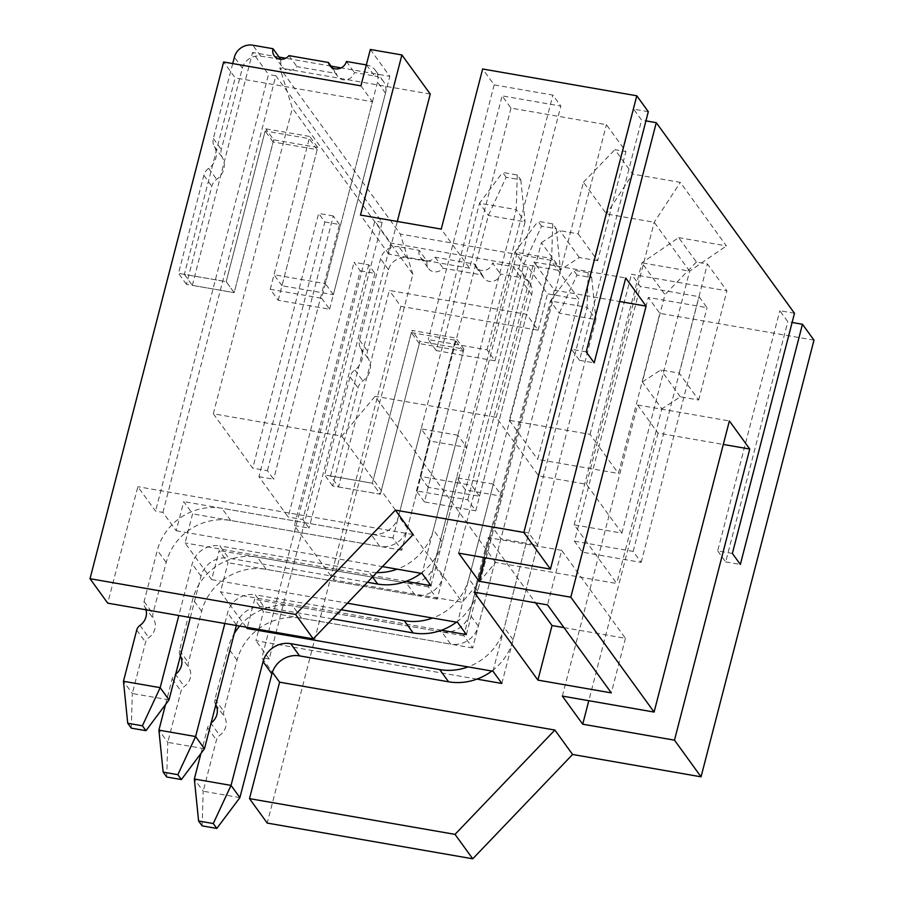 <?xml version="1.0" encoding="UTF-8"?>
<svg xmlns="http://www.w3.org/2000/svg" width="904" height="904" viewBox="0 0 904 904"><rect width="100%" height="100%" fill="white"/><g stroke="black" fill="none" stroke-linecap="round" stroke-linejoin="round"><path stroke-width="0.68" stroke-dasharray="4.52 3.39" d="M246.159 627.218L220.497 591.826L228.023 562.717L219.163 550.502L211.638 579.611L185.06 542.954L192.586 513.845L183.727 501.63L176.201 530.738L162.912 512.41L155.567 511.144L137.849 486.702L107.734 603.149M476.928 679.119L255.934 640.699L263.459 611.59L254.6 599.375L247.074 628.483M162.912 512.41L275.844 75.744L382.155 222.361L269.222 659.027L255.934 640.699M269.222 659.027L261.889 657.75L272.387 672.237M413.128 534.558L137.849 486.702M176.201 530.738L382.46 566.605M406.054 581.385L185.06 542.954M211.638 579.611L347.407 603.217M441.491 630.246L220.497 591.826M500.906 538.795L472.668 647.965L463.808 635.749L492.047 526.58L500.906 538.795L537.609 545.18L528.75 532.964L492.047 526.58M493.313 484.092L456.61 477.707L465.47 489.923L502.172 496.307L493.313 484.092L457.548 622.37M360.267 270.838L374.945 273.392L368.742 264.838L354.063 262.296L360.267 270.838L294.388 525.563L333.813 579.939L462.272 602.267L495.584 562.435L616.709 583.487L574.176 524.84L621.895 533.134L586.459 484.273L538.739 475.967L514.828 442.983L485.143 557.757M495.584 562.435L375.103 396.268L341.78 436.112L213.321 413.772L292.376 108.107L279.765 67.89L400.257 234.046L550.728 260.216L579.08 299.314L547.519 293.823L528.026 266.94L390.765 243.074L374.81 221.084L261.889 657.75M496.217 417.332L535.744 264.499L554.344 290.15L514.828 442.983L496.217 417.332L375.103 396.268M457.865 435.219L421.162 428.835L430.021 441.05L466.724 447.435L457.865 435.219L422.111 573.498M465.47 489.923L437.231 599.092L428.372 586.877L456.61 477.707M458.69 553.158L533.97 262.047L535.744 264.499L541.394 242.656L560.875 269.539L583.464 182.201L606.505 213.977L654.213 222.271L689.65 271.143L641.942 262.838L664.971 294.614L642.382 381.94L661.875 408.823L656.236 430.654L657.999 433.095L723.302 444.452M538.739 475.967L606.505 213.977L632.619 174.077L614.901 149.646L625.907 151.556L606.414 124.684L510.986 108.096L502.127 95.869L560.853 106.084L552.886 95.09L494.16 84.874L482.646 68.998M574.176 524.84L641.942 262.838L678.689 237.616L696.408 262.047L707.414 263.968L726.906 290.839L631.478 274.251L640.337 286.466L699.063 296.681L707.041 307.676L648.315 297.461L659.83 313.349L618.426 473.459L537.677 459.424L579.08 299.314M678.689 237.616L726.398 245.911L680.328 182.382L632.619 174.077M648.315 111.678L633.625 109.124L641.603 120.119L645.931 120.876M794.492 313.27L779.813 310.716L787.779 321.711L792.107 322.468M813.984 340.153L659.83 313.349M184.348 274.375L192.326 285.37L234.17 292.647L226.192 281.652L184.348 274.375L235.176 77.88L223.65 61.992M192.326 285.37L252.555 52.477L268.499 74.478L155.567 511.144M321.621 298.241L329.598 309.236L278.206 300.297L270.239 289.303L321.621 298.241L372.437 101.745L235.176 77.88M270.239 289.303L309.767 136.47L265.719 128.82L226.192 281.652L265.154 131.001L309.202 138.651L274.002 274.748L325.383 283.686L377.522 82.094A15.56 14.351 -35.9 0 0 375.442 70.399A15.56 14.351 -35.9 0 0 366.606 64.986L366.335 64.93M510.986 108.096L469.583 268.205L460.724 255.979L502.127 95.869M278.206 300.297L317.733 147.465L309.767 136.47M317.733 147.465L273.686 139.815L265.719 128.82M430.021 441.05L401.794 550.22L392.935 538.004L421.162 428.835M562.344 696.103L637.625 404.992L656.236 430.654L616.709 583.487M621.895 533.134L689.65 271.143L726.398 245.911M586.459 484.273L654.213 222.271L680.328 182.382M382.155 222.361L374.81 221.084M275.844 75.744L268.499 74.478M370.335 49.471L389.827 76.343L341.147 67.89M331.022 66.128L285.698 58.24M279.087 57.099L252.555 52.477M430.247 94.05L279.765 67.89M338.503 486.962L380.347 494.239L372.369 483.244L330.536 475.967L338.503 486.962L389.319 290.466L526.591 314.332L538.106 330.209L400.845 306.343L389.319 290.466M400.845 306.343L267.211 823.069M330.536 475.967L390.765 243.074M406.981 257.787L399.003 246.792L419.196 250.306L427.163 261.301L406.981 257.787A15.56 14.351 -35.9 0 0 388.528 269.787L367.499 351.114A11.786 10.859 -35.9 0 0 368.493 359.057A17.323 15.967 144.1 0 1 362.832 380.946A11.786 10.859 -35.9 0 0 357.995 387.884L332.638 485.945L380.347 494.239L419.874 341.407L411.896 330.412L455.944 338.062L463.91 349.057L419.874 341.407M424.394 501.889L416.416 490.895L467.797 499.833L475.775 510.828L424.394 501.889L463.91 349.057M475.775 510.828L526.591 314.332M550.728 260.216L509.325 420.326L590.075 434.361L598.934 446.576L640.337 286.466M590.075 434.361L631.478 274.251M538.106 330.209L547.519 293.823M541.394 242.656L559.836 230.656L578.187 233.853L606.414 124.684M469.583 268.205L388.833 254.16L397.297 221.469M333.813 579.939L412.868 274.262L292.376 108.107M213.321 413.772L252.747 468.136L318.626 213.423L324.83 221.977L258.951 476.69L288.184 517.009L354.063 262.296M642.382 381.94L660.835 369.939L679.186 373.126L698.679 400.009L680.328 396.822L661.875 408.823M698.679 400.009L726.906 290.839M412.868 274.262L400.257 234.046M294.388 525.563L309.066 528.117L302.863 519.563L288.184 517.009M258.951 476.69L273.63 479.244L267.426 470.69L252.747 468.136M341.78 436.112L462.272 602.267M467.797 499.833L528.026 266.94M416.416 490.895L455.944 338.062M399.003 246.792A15.56 14.351 -35.9 0 0 380.561 258.793L359.532 340.119A11.786 10.859 -35.9 0 0 360.526 348.063A17.323 15.967 144.1 0 1 354.865 369.951A11.786 10.859 -35.9 0 0 350.017 376.889L324.66 474.939L372.369 483.244L411.896 330.412M574.458 541.191L633.184 551.395L641.162 562.401L582.436 552.186L574.458 541.191L598.934 446.576L618.426 473.459M582.436 552.186L648.315 297.461M509.325 420.326L537.677 459.424M633.184 551.395L699.063 296.681M641.162 562.401L707.041 307.676M732.376 553.44L717.697 550.886L779.813 310.716M717.697 550.886L725.675 561.881L787.779 321.711M725.675 561.881L740.353 564.435M637.625 404.992L729.381 420.948M657.999 433.095L588.798 700.702M392.935 538.004L183.727 501.63M430.971 585.713L466.724 447.435M401.794 550.22L192.586 513.845M696.408 262.047L664.971 294.614M679.186 373.126L707.414 263.968M680.328 396.822L660.835 369.939M280.681 59.28L260.793 56.195A15.56 14.351 -35.9 0 0 242.351 68.195L221.322 149.522A11.786 10.859 -35.9 0 0 222.316 157.465A17.323 15.967 144.1 0 1 216.655 179.354A11.786 10.859 -35.9 0 0 211.807 186.292L186.45 284.353L234.17 292.647L273.686 139.815M329.598 309.236L389.827 76.343M360.922 85.857L372.437 101.745M388.833 254.16L360.493 215.062M436.259 350.594L428.281 339.599L487.007 349.814L494.985 360.809L436.259 350.594L460.724 255.979L441.231 229.107M494.16 84.874L428.281 339.599M494.985 360.809L560.853 106.084M487.007 349.814L552.886 95.09M586.199 351.848L571.52 349.294L579.487 360.289L641.603 120.119M579.487 360.289L594.177 362.843M571.52 349.294L633.625 109.124M554.344 290.15L619.647 301.507M533.97 262.047L625.726 278.003M578.187 233.853L597.68 260.725L625.907 151.556M583.464 182.201L614.901 149.646M597.68 260.725L579.328 257.538L560.875 269.539M579.328 257.538L559.836 230.656M428.372 586.877L219.163 550.502M466.407 634.585L502.172 496.307M437.231 599.092L228.023 562.717M463.808 635.749L254.6 599.375M492.985 671.231L528.75 532.964M501.844 683.458L537.609 545.18M472.668 647.965L263.459 611.59M563.994 627.613L625.432 638.292L561.644 550.333L547.53 604.912M625.432 638.292L611.319 692.882M561.644 550.333L488.239 537.564L474.125 592.154M488.239 537.564L535.563 602.832M324.83 221.977L339.508 224.52L273.63 479.244M339.508 224.52L333.305 215.977L267.426 470.69M333.305 215.977L318.626 213.423M374.945 273.392L309.066 528.117M368.742 264.838L302.863 519.563M169.025 699.877L132.323 693.492L145.578 642.258A7.831 7.221 -35.9 0 1 148.821 637.625A14.633 13.481 144.1 0 0 153.623 619.048A7.831 7.221 -35.9 0 1 152.945 613.737L166.2 562.491A54.477 50.217 144.1 0 1 230.757 520.489L379.77 546.389L370.911 534.174A23.346 21.515 144.1 0 0 398.585 516.173L479.515 203.23L488.375 215.446L525.077 221.83L442.259 542.05A54.477 50.217 144.1 0 1 420.981 573.294M131.261 728.138L132.323 693.492L123.464 681.277M506.138 177.308L502.59 172.415L517.28 174.969L520.817 179.851L506.138 177.308L488.375 215.446L407.444 528.388A23.346 21.515 144.1 0 1 379.77 546.389M367.453 582.278L228.689 558.152L219.83 545.937A23.346 21.515 144.1 0 0 192.168 563.938L178.822 615.511M190.326 617.511L201.027 576.153A23.346 21.515 144.1 0 1 228.689 558.152M146.007 609.804A14.633 13.481 144.1 0 0 144.764 606.833A7.831 7.221 144.1 0 1 144.086 601.51L157.341 550.276A54.477 50.217 144.1 0 1 221.898 508.263L370.911 534.174M376.708 572.605A54.477 50.217 144.1 0 1 368.843 571.837L219.83 545.937M520.817 179.851L525.077 221.83L516.218 209.604L433.4 529.823A54.477 50.217 144.1 0 1 397.195 569.158M517.28 174.969L516.218 209.604L479.515 203.23L502.59 172.415M204.462 748.749L167.76 742.365L181.015 691.131A7.831 7.221 -35.9 0 1 184.258 686.498A14.633 13.481 144.1 0 0 189.06 667.92A7.831 7.221 -35.9 0 1 188.382 662.609L201.637 611.364A54.477 50.217 144.1 0 1 266.194 569.351L415.207 595.261L406.348 583.046A23.346 21.515 144.1 0 0 434.022 565.045L514.952 252.092L523.811 264.318L560.514 270.691L477.696 590.922A54.477 50.217 144.1 0 1 456.418 622.167M166.698 776.999L167.76 742.365L158.901 730.149M165.522 704.555L172.155 678.904A7.831 7.221 144.1 0 1 175.399 674.271L184.258 686.498M541.575 226.169L538.027 221.288L552.717 223.842L556.254 228.723L541.575 226.169L523.811 264.318L442.881 577.26A23.346 21.515 144.1 0 1 415.207 595.261M332.412 618.89L264.126 607.025L255.267 594.798A23.346 21.515 144.1 0 0 227.605 612.81L224.836 623.5M236.339 625.5L236.464 625.026A23.346 21.515 144.1 0 1 264.126 607.025M180.371 655.999A14.633 13.481 144.1 0 0 180.201 655.705A7.831 7.221 144.1 0 1 179.523 650.383L192.778 599.149A54.477 50.217 144.1 0 1 257.335 557.135L406.348 583.046M341.17 609.737L255.267 594.798M556.254 228.723L560.514 270.691L551.655 258.476L468.837 578.696A54.477 50.217 144.1 0 1 432.632 618.031M552.717 223.842L551.655 258.476L514.952 252.092L538.027 221.288M239.899 797.622L203.197 791.237L216.451 740.003A7.831 7.221 -35.9 0 1 219.695 735.359A14.633 13.481 144.1 0 0 224.497 716.793A7.831 7.221 -35.9 0 1 223.83 711.471L237.074 660.236A54.477 50.217 144.1 0 1 301.631 618.223L450.644 644.134L441.785 631.919A23.346 21.515 144.1 0 0 469.458 613.906L550.389 300.964L559.248 313.179L595.951 319.564L513.133 639.783A54.477 50.217 144.1 0 1 491.855 671.039M202.134 825.872L203.197 791.237L194.337 779.022M200.959 753.427L207.592 727.776A7.831 7.221 144.1 0 1 210.835 723.144L219.695 735.359M577.012 275.042L573.464 270.16L588.154 272.714L591.691 277.596L577.012 275.042L559.248 313.179L478.318 626.133A23.346 21.515 144.1 0 1 450.644 644.134M215.807 704.871A14.633 13.481 144.1 0 0 215.638 704.578A7.831 7.221 144.1 0 1 214.971 699.255L228.215 648.021A54.477 50.217 144.1 0 1 234.226 633.659M591.691 277.596L595.951 319.564L587.091 307.349L504.274 627.568A54.477 50.217 144.1 0 1 468.069 666.903M588.154 272.714L587.091 307.349L550.389 300.964L573.464 270.16M239.617 626.076A54.477 50.217 144.1 0 1 292.772 606.008L441.785 631.919M427.163 261.301A9.515 8.769 -35.9 0 0 428.439 268.443A9.515 8.769 -35.9 0 0 443.152 268.217L482.533 275.065A9.515 8.769 -35.9 0 0 483.889 278.082A9.515 8.769 -35.9 0 0 493.155 281.257A9.515 8.769 -35.9 0 0 500.567 274.059L520.76 277.573L512.783 266.578L492.601 263.064L500.567 274.059M419.309 343.588L411.331 332.593L372.369 483.244L380.347 494.239L419.309 343.588L463.345 351.238L428.157 487.335L479.538 496.273L531.676 294.681A15.56 14.351 -35.9 0 0 529.597 282.986A15.56 14.351 -35.9 0 0 520.76 277.573M411.331 332.593L455.379 340.243L420.179 476.34L471.56 485.278L523.698 283.686A15.56 14.351 -35.9 0 0 521.619 271.991A15.56 14.351 -35.9 0 0 512.783 266.578M419.196 250.306A9.515 8.769 -35.9 0 0 420.462 257.448A9.515 8.769 -35.9 0 0 435.174 257.222L474.566 264.07A9.515 8.769 -35.9 0 0 475.922 267.087A9.515 8.769 -35.9 0 0 485.177 270.262A9.515 8.769 -35.9 0 0 492.601 263.064M479.538 496.273L471.56 485.278M332.638 485.945L324.66 474.939M463.345 351.238L455.379 340.243M428.157 487.335L420.179 476.34M474.566 264.07L482.533 275.065M435.174 257.222L443.152 268.217M280.986 59.709A9.515 8.769 -35.9 0 0 282.251 66.851A9.515 8.769 -35.9 0 0 296.964 66.625L336.356 73.473A9.515 8.769 -35.9 0 0 337.712 76.49A9.515 8.769 -35.9 0 0 346.978 79.665A9.515 8.769 -35.9 0 0 354.391 72.467L374.572 75.981L366.606 64.986M232.735 63.574L213.344 138.527A11.786 10.859 -35.9 0 0 214.338 146.471A17.323 15.967 144.1 0 1 208.688 168.359A11.786 10.859 -35.9 0 0 203.841 175.297L178.483 273.347L226.192 281.652L234.17 292.647L273.132 141.996L317.168 149.657L281.969 285.743L333.361 294.681L385.488 93.089A15.56 14.351 -35.9 0 0 383.409 81.394A15.56 14.351 -35.9 0 0 374.572 75.981M346.413 61.472L354.391 72.467M333.361 294.681L325.383 283.686M186.45 284.353L178.483 273.347M273.132 141.996L265.154 131.001M317.168 149.657L309.202 138.651M281.969 285.743L274.002 274.748M332.186 67.721L336.356 73.473M288.997 55.63L296.964 66.625M136.719 630.043L145.578 642.258M442.259 542.05L433.4 529.823M372.55 576.955L368.843 571.837M201.027 576.153L192.168 563.938M144.086 601.51L152.945 613.737M166.2 562.491L157.341 550.276M230.757 520.489L221.898 508.263M407.444 528.388L398.585 516.173M144.764 606.833L153.623 619.048M139.962 625.41L148.821 637.625M172.155 678.904L181.015 691.131M477.696 590.922L468.837 578.696M236.464 625.026L227.605 612.81M179.523 650.383L188.382 662.609M201.637 611.364L192.778 599.149M266.194 569.351L257.335 557.135M442.881 577.26L434.022 565.045M180.201 655.705L189.06 667.92M207.592 727.776L216.451 740.003M513.133 639.783L504.274 627.568M214.971 699.255L223.83 711.471M237.074 660.236L228.215 648.021M301.631 618.223L292.772 606.008M478.318 626.133L469.458 613.906M215.638 704.578L224.497 716.793M388.528 269.787L380.561 258.793M359.532 340.119L367.499 351.114M531.676 294.681L523.698 283.686M350.017 376.889L357.995 387.884M360.526 348.063L368.493 359.057M354.865 369.951L362.832 380.946M260.793 56.195L252.826 45.2M242.351 68.195L234.385 57.201M213.344 138.527L221.322 149.522M385.488 93.089L377.522 82.094M203.841 175.297L211.807 186.292M214.338 146.471L222.316 157.465M208.688 168.359L216.655 179.354M475.922 267.087L483.889 278.082M420.462 257.448L428.439 268.443M529.597 282.986L521.619 271.991M329.734 65.495L337.712 76.49M274.285 55.856L282.251 66.851M383.409 81.394L375.442 70.399"/><path stroke-width="1.36" d="M611.319 692.882L547.53 604.912L474.125 592.154L537.914 680.113L611.319 692.882M476.928 679.119L501.844 683.458L492.985 671.231L247.074 628.483L246.159 627.218M279.607 682.181L554.875 730.048L455.028 834.369L249.493 798.627L279.607 682.181L272.387 672.237M554.875 730.048L572.594 754.478L701.052 776.818L674.474 740.161L582.718 724.206L562.344 696.103L654.101 712.058L570.819 597.216L479.063 581.261L458.69 553.158L550.446 569.113L523.868 532.456L636.789 95.79L482.646 68.998L441.231 229.107L360.493 215.062L401.896 54.952L370.335 49.471L360.922 85.857L223.65 61.992L90.016 578.707L295.551 614.449L395.41 510.127L523.868 532.456M90.016 578.707L107.734 603.149L313.27 638.879L413.128 534.558L395.41 510.127M382.46 566.605L422.111 573.498L430.971 585.713L406.054 581.385M347.407 603.217L457.548 622.37L466.407 634.585L441.491 630.246M550.446 569.113L625.726 278.003L646.1 306.106L570.819 597.216M654.101 712.058L729.381 420.948L749.755 449.051L674.474 740.161M701.052 776.818L813.984 340.153L802.458 324.265L740.353 564.435L732.376 553.44L794.492 313.27L656.281 122.673L594.177 362.843L586.199 351.848L648.315 111.678L636.789 95.79M645.931 120.876L656.281 122.673M792.107 322.468L802.458 324.265M341.147 67.89L331.022 66.128M285.698 58.24L279.087 57.099M397.297 221.469L430.247 94.05L401.896 54.952M249.493 798.627L267.211 823.069L472.747 858.8L572.594 754.478M723.302 444.452L749.755 449.051M588.798 700.702L582.718 724.206M455.028 834.369L472.747 858.8M485.143 557.757L479.063 581.261M619.647 301.507L646.1 306.106M313.27 638.879L295.551 614.449M535.563 602.832L552.028 625.534L537.914 680.113M552.028 625.534L563.994 627.613M127.724 723.245L131.261 728.138L145.951 730.681L142.403 725.799L127.724 723.245L123.464 681.277L136.719 630.043A7.831 7.221 144.1 0 1 139.962 625.41A14.633 13.481 144.1 0 0 146.007 609.804M420.981 573.294A54.477 50.217 144.1 0 1 377.702 584.052L367.453 582.278M190.326 617.511L169.025 699.877L145.951 730.681M123.464 681.277L160.166 687.661L169.025 699.877M178.822 615.511L160.166 687.661L142.403 725.799M397.195 569.158A54.477 50.217 144.1 0 1 376.708 572.605M163.161 772.118L166.698 776.999L181.388 779.553L177.839 774.671L163.161 772.118L158.901 730.149L165.522 704.555M456.418 622.167A54.477 50.217 144.1 0 1 413.139 632.924L332.412 618.89M236.339 625.5L204.462 748.749L181.388 779.553M180.371 655.999A14.633 13.481 144.1 0 1 175.704 674.056M158.901 730.149L195.603 736.534L204.462 748.749M224.836 623.5L195.603 736.534L177.839 774.671M432.632 618.031A54.477 50.217 144.1 0 1 404.28 620.709L341.17 609.737M198.597 820.99L202.134 825.872L216.824 828.426L213.276 823.544L198.597 820.99L194.337 779.022L200.959 753.427M491.855 671.039A54.477 50.217 144.1 0 1 448.576 681.797L299.563 655.886L290.704 643.671A23.346 21.515 144.1 0 0 263.041 661.683L231.04 785.395L239.899 797.622L216.824 828.426M239.899 797.622L271.901 673.898A23.346 21.515 144.1 0 1 299.563 655.886M215.807 704.871A14.633 13.481 144.1 0 1 211.14 722.929M194.337 779.022L231.04 785.395L213.276 823.544M468.069 666.903A54.477 50.217 144.1 0 1 439.717 669.581L290.704 643.671M234.226 633.659A54.477 50.217 144.1 0 1 239.617 626.076M366.335 64.93L346.413 61.472A9.515 8.769 -35.9 0 1 339 68.67A9.515 8.769 -35.9 0 1 329.734 65.495A9.515 8.769 -35.9 0 1 328.378 62.478L288.997 55.63A9.515 8.769 -35.9 0 1 274.285 55.856A9.515 8.769 -35.9 0 1 273.008 48.714L252.826 45.2A15.56 14.351 -35.9 0 0 234.385 57.201L232.735 63.574M273.008 48.714L280.681 59.28M328.378 62.478L332.186 67.721M377.702 584.052L372.55 576.955M413.139 632.924L404.28 620.709M448.576 681.797L439.717 669.581M271.901 673.898L263.041 661.683"/></g></svg>

